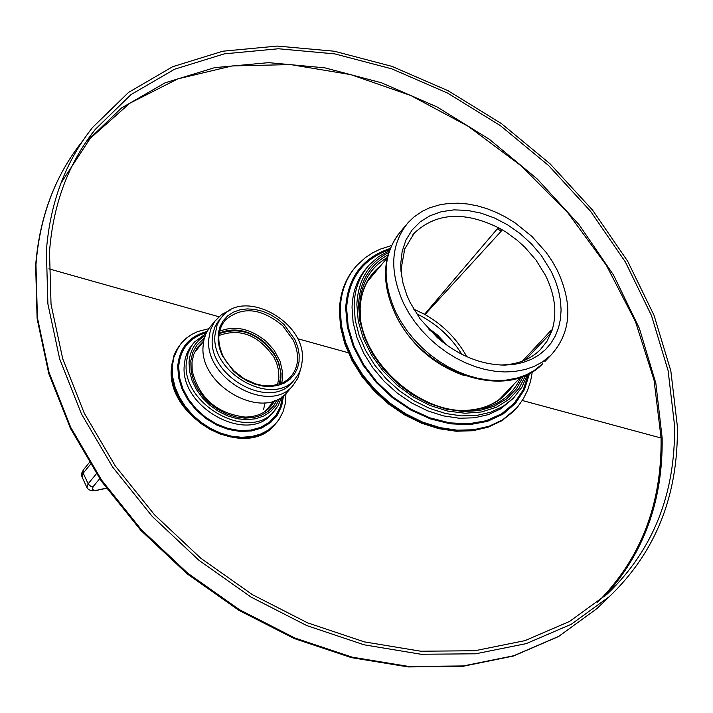 <?xml version="1.0" encoding="UTF-8"?>
<svg xmlns="http://www.w3.org/2000/svg" width="713" height="713" viewBox="0 0 713 713"><rect width="100%" height="100%" fill="white"/><g stroke="black" fill="none" stroke-linecap="round" stroke-linejoin="round"><path stroke-width="1.07" d="M551.693 330.039L550.632 330.832L551.693 330.039L551.871 330.903C557.316 313.658 555.177 295.129 545.472 275.334L535.989 260.04L524.83 247.188L517.21 240.281L506.194 232.206L500.401 228.713L497.317 228.846L501.31 231.083L425.019 314.549L424.556 314.29L497.317 228.846M500.071 364.994L500.811 364.994C517.041 364.682 530.178 359.619 540.231 349.798L547.103 341.099L551.871 330.903L550.151 333.791L525.321 359.958M501.31 231.083L501.542 230.032L500.401 228.713C465.179 210.888 436.472 212.358 414.28 233.124L404.779 248.855L401.285 267.981L401.713 276.902M444.636 343.577L436.944 335.716L429.092 329.656M428.468 328.996L429.012 328.524L437.604 335.101L447.434 345.618M557.254 270.191L552.156 261.163L546.194 252.464L531.951 236.466L515.214 222.964L506.159 217.358L496.792 212.608L487.211 208.766L477.558 205.897L467.933 204.034L458.45 203.196L449.235 203.392L440.402 204.64L429.743 207.759L422.426 211.2L413.718 217.171L408.094 222.625C390.528 244.283 389.102 271.359 403.808 303.854L408.932 313.141L414.993 322.098L421.909 330.618L429.582 338.586L437.916 345.885L446.81 352.436L456.133 358.149L465.776 362.944L475.607 366.767L485.491 369.557L495.312 371.304L504.938 371.963L514.233 371.544L525.428 369.468L534.295 366.339L542.343 362.017L551.06 355.056C571.131 332.721 573.199 304.433 557.254 270.191M420.1 318.863L437.212 337.534C458.397 355.6 480.892 364.789 504.715 365.101L514.269 364.388L523.262 362.427L531.559 359.263L539.028 354.931L545.552 349.53L551.024 343.14L555.365 335.876L558.52 327.846L560.427 319.183L561.086 310.039L560.471 300.547L558.6 290.859L555.516 281.127L551.256 271.501L541.354 255.548L531.515 243.971L520.205 233.668L507.754 224.925L494.51 218L480.856 213.089L467.184 210.353L453.905 209.88L441.383 211.69L430.01 215.736L420.126 221.921L412.034 230.076L405.982 239.96L402.177 251.306L400.733 263.757L401 271.207L402.997 283.186L406.882 295.28L410.091 302.472L420.1 318.863M302.357 359.512L301.572 365.84L300.244 370.279L298.292 374.396L294.772 379.254C272.874 407.221 211.128 373.567 214.925 335.493L217.126 324.914L219.854 319.629L222.554 316.126C244.791 288.444 305.565 321.679 302.357 359.512M293.399 380.902L292.17 382.364C270.245 410.349 208.481 376.705 212.296 338.613L213.142 332.383L215.085 326.634L217.233 322.731L221.315 317.597M300.628 369.227L297.874 378.193L292.785 385.751C269.371 414.832 204.702 379.271 208.731 339.263L210.451 329.754L214.631 321.501L221.716 314.442L230.219 310.11M292.785 385.751L286.991 392.453C263.596 421.517 199.052 386.054 203.098 346.09L203.971 339.646L205.959 333.684L209.016 328.345L215.21 320.716M286.991 392.453L288.284 390.965M674.543 425.42C675.541 493.815 653.144 550.008 607.324 593.982L569.571 621.433L524.991 640.63L474.858 650.737L420.723 651.219L364.316 641.869L307.553 622.832L252.384 594.642L200.763 558.226L154.516 514.804L115.256 465.919L84.33 413.299L62.726 358.808L51.042 304.326L49.509 251.689C53.181 203.945 68.448 163.17 95.301 129.356L131.04 94.579L174.64 69.197L224.363 53.84L278.391 48.76L334.843 53.894L391.865 68.885L447.621 93.091L500.401 125.657L548.582 165.514L590.676 211.413L625.363 261.965L651.495 315.601L668.117 370.671L674.543 425.42M46.372 250.816C50.088 202.715 65.471 161.628 92.503 127.547L128.572 92.405L172.582 66.746L222.777 51.211L277.321 46.069L334.317 51.229L391.874 66.345L448.174 90.765L501.453 123.625L550.106 163.838L592.61 210.166L627.645 261.181L654.035 315.324L670.844 370.929L677.35 426.205C678.393 495.348 655.737 552.138 609.383 596.585L571.265 624.267L526.247 643.616L475.633 653.794L420.982 654.258L364.04 644.793L306.733 625.559L251.038 597.084L198.936 560.293L152.261 516.444L112.645 467.077L81.451 413.95L59.66 358.933L47.896 303.943L46.372 250.816M550.632 330.832L550.151 333.791M395.073 313.551L396.704 317.018C411.704 345.466 434.235 364.994 464.297 375.591M405.822 225.344L400.439 231.805C382.917 253.418 381.464 280.414 396.08 312.784L401.187 322.035L407.212 330.966L414.093 339.45L421.731 347.374L430.028 354.646L438.887 361.17L448.174 366.847L457.773 371.616L467.568 375.412L477.416 378.193L487.202 379.913L496.792 380.564L506.061 380.136L517.219 378.05L526.06 374.922L534.082 370.608L542.78 363.657C506.711 402.221 422.292 372.935 395.528 314.478M544.839 361.518L551.06 355.056M424.556 314.29L413.665 309.103M550.035 333.381L551.006 332.641M466.757 356.652C456.944 338.889 443.031 324.852 425.019 314.549M416.535 313.729C435.536 322.9 450.643 336.429 461.855 354.316M290.467 377.115C298.854 367.133 299.825 354.896 293.382 340.395L282.82 325.814C261.118 307.891 241.93 305.993 225.272 320.128C217.536 329.7 216.743 341.563 222.893 355.689L225.887 361.072L233.926 370.876L244.104 378.692L255.504 383.835L261.35 385.252L272.651 385.644L282.633 382.828L286.858 380.305L290.467 377.115M281.644 383.282L282.606 378.104L282.669 372.649L280.164 361.402L274.122 350.217L266.145 341.375C250.441 328.577 234.925 325.19 219.604 331.215M222.269 355.635L219.452 348.131L218.107 340.609L218.303 333.372L220.005 326.679L223.16 320.779L227.643 315.904L233.276 312.214L239.844 309.852L247.108 308.898L254.791 309.38L262.616 311.287L270.28 314.54L277.517 319.014L284.059 324.549L294.932 339.557L297.776 346.981L299.166 354.432L299.059 361.651L297.446 368.354L294.38 374.289L289.977 379.245L284.398 383.015L277.838 385.475L270.557 386.508L262.812 386.072L254.906 384.191L247.135 380.929L239.8 376.411L233.178 370.796L222.269 355.635M277.482 384.735L278.89 377.926L278.614 370.617L276.671 363.14L274.042 357.382C258.578 335.092 240.192 327.82 218.891 335.556M219.114 333.711C241.021 326.144 259.835 333.737 275.539 356.482L278.222 362.338L280.218 369.887L280.574 377.284L279.264 384.191M219.203 333.131C234.176 326.884 249.425 330.074 264.969 342.695L273.534 352.445L278.614 362.231L281.038 373.452L280.886 378.879L279.826 384.004M99.686 478.717L93.216 486.542L90.711 486.284L88.332 484.198L83.207 473.165L90.382 464.404M106.246 488.102L97.628 490.116L94 490.303L92.253 489.252L93.216 486.542M106.424 488.352L98.751 489.884M89.285 462.63L83.51 469.689L82.075 477.042L86.808 487.291M98.037 490.348L91.398 490.767L88.483 489.483L86.986 487.674L88.127 483.806L96.38 473.78M48.894 268.828L218.864 316.741M297.526 338.675L348.764 352.882M60.926 183.179L90.195 138.393L129.784 103.251L177.804 78.885L232.162 65.935L290.628 64.598L350.93 74.669L410.866 95.551L468.298 126.353L521.221 165.888L567.789 212.741L606.362 265.281L635.488 321.679L654.017 379.958L661.076 438.014L522.281 400.492M661.076 438.014C661.949 504.162 640.729 559.001 597.405 602.521M85.649 142.502L121.477 108.002L165.059 82.833L214.684 67.637L268.543 62.655L324.772 67.833L381.517 82.797L436.98 106.923L489.448 139.356L537.317 179.043L579.116 224.747L613.528 275.066L639.418 328.47L655.853 383.3L662.145 437.827C663.045 500.66 643.857 553.538 604.562 596.478M604.08 601.701L596.852 608.679L558.778 636.344L513.85 655.71L463.37 665.942L408.861 666.486L352.097 657.136L294.986 638.037L239.515 609.722L187.617 573.109L141.147 529.447L101.727 480.277L70.703 427.337L49.063 372.498L37.406 317.668L35.962 264.675C39.741 216.681 55.133 175.665 82.138 141.611C54.954 175.951 39.465 217.198 35.668 265.361M525.713 375.296L518.984 388.469L509.118 399.253L496.498 407.203L481.623 411.936L465.108 413.255L447.639 411.062L429.957 405.439L412.8 396.615L396.918 384.949L382.988 370.938L371.598 355.19L363.247 338.381L358.265 321.224L356.848 304.46C358.051 280.173 368.657 262.874 388.665 252.545M527.531 374.441L521.854 387.284L513.396 398.219L502.986 406.455L490.597 412.274L476.605 415.456L461.463 415.884L445.67 413.531L429.734 408.46L414.2 400.822L399.565 390.876L386.339 378.942L374.949 365.413L365.778 350.76L359.129 335.458L355.208 320.021L354.129 304.959C354.664 288.917 359.744 275.521 369.379 264.781L378.514 256.707L389.316 250.637M523.413 376.277L516.462 388.79L506.524 398.95L494.002 406.321L479.368 410.59L463.218 411.553L446.213 409.137L429.057 403.442L412.462 394.681L397.123 383.22L383.701 369.539L372.739 354.201L364.7 337.864L359.913 321.215L358.55 304.941C359.628 281.947 369.432 265.281 387.943 254.933M520.936 377.222C510.865 398.843 492.326 409.957 465.331 410.563C416.9 411.686 361.776 360.591 359.878 312.847L359.709 305.895C360.707 283.926 369.895 267.794 387.275 257.5M514.741 410.091L501.8 420.706L488.271 427.042L472.995 430.509L456.472 430.982L439.244 428.406L421.864 422.871L404.913 414.538L388.959 403.674L374.548 390.644L362.151 375.885L352.169 359.896L344.949 343.194L340.707 326.349L339.566 309.923C340.146 293.052 345.368 278.836 355.234 267.286M505.267 393.264L503.957 395.528M370.92 276.386L373.059 274.826M516.381 408.317L502.531 419.93L489.002 426.267L473.726 429.734L457.202 430.197L439.966 427.622L422.577 422.087L405.626 413.745L389.672 402.881L375.252 389.851L362.855 375.091L352.873 359.094L345.645 342.392L341.402 325.547L340.261 309.112C340.876 291.688 346.402 277.125 356.848 265.432L365.19 257.758L372.329 253.017L380.136 249.185L391.41 245.575M529.572 373.38L524.447 389.592L515.437 403.406L502.906 414.182L487.389 421.383L469.582 424.654L450.277 423.825L430.385 418.887L410.822 410.064L392.506 397.747L376.321 382.516L363.006 365.083L353.202 346.277L347.347 326.991L345.68 308.123C347.605 277.589 362.427 257.714 390.136 248.489M513.396 398.219L500.793 408.799L488.405 414.618L474.421 417.809L459.288 418.237L443.495 415.893L427.577 410.831L412.043 403.201L397.426 393.255L384.2 381.33L372.828 367.819L363.666 353.167L357.026 337.873L353.104 322.445L352.035 307.392C352.57 291.412 357.623 278.061 367.186 267.339M528.511 373.942L523.244 389.824L514.171 403.308L501.667 413.781L486.248 420.723L468.619 423.807L449.546 422.845L429.921 417.854L410.652 409.057L392.631 396.838L376.705 381.776L363.63 364.566L353.996 346.01L348.238 326.991L346.607 308.381C348.443 278.533 362.81 258.944 389.699 249.603M380.635 265.753C367.658 276.074 360.814 290.378 360.11 308.684L360.84 320.707M510.535 387.783C500.089 402.587 484.18 410.135 462.799 410.456C485.749 410.127 502.629 401.562 513.44 384.744M274.701 400.608C268.881 411.365 259.033 416.855 245.138 417.087C216.752 413.576 199.096 398.148 192.171 370.805L192.02 361.981L193.749 354.379L197.198 347.686L203.686 341.019M277.402 399.467L273.498 406.062L268.052 411.419L261.252 415.314L253.4 417.595L244.791 418.148L235.78 416.953L226.752 414.048L218.071 409.556L210.094 403.656L203.152 396.588L197.537 388.656L193.481 380.181L191.146 371.518L190.799 360.805L192.804 352.445L196.815 345.19L204.346 338.167M279.665 398.282L276.011 405.537L270.637 411.526L263.765 416.009L255.673 418.772L246.716 419.699L237.251 418.736L227.697 415.929L218.463 411.392L209.952 405.314L202.519 397.952L196.494 389.628L192.127 380.706L189.605 371.562L189.034 362.587C189.872 350.493 195.237 341.536 205.13 335.734M275.289 409.85L273.908 411.454C249.363 441.908 181.931 404.922 186.262 363.095L188.089 353.158L191.574 345.858L194.462 342.026L206.021 333.559M275.726 423.736L267.838 430.777L259.79 434.948L250.673 437.408L240.78 438.076L230.459 436.917L220.05 433.967L209.907 429.315L200.38 423.13L191.797 415.617L184.444 407.025L178.571 397.649L174.382 387.819L172.011 377.854L171.895 364.218L174.899 353.318L180.639 344.014M276.867 422.399L268.534 429.984L260.486 434.146L251.359 436.606L241.475 437.274L231.146 436.115L220.736 433.165L210.593 428.513L201.066 422.328L192.474 414.806L185.113 406.214L179.248 396.838L175.05 386.999L172.68 377.043L172.198 367.293L173.785 357.507L178.437 347.097L181.815 342.605L186.45 338.105L191.806 334.388L197.768 331.518L208.749 328.72M283.524 395.67L281.688 406L277.321 415.109L270.628 422.542L261.938 427.916L251.662 430.946L240.317 431.481L228.472 429.484L216.716 425.028L205.665 418.353L195.87 409.788L187.831 399.761L181.949 388.799L178.535 377.453L177.742 366.295C179.435 347.837 189.203 336.242 207.046 331.492M281.662 397.034L278.079 405.804L271.822 413.861C247.277 444.315 179.899 407.364 184.239 365.555L185.166 358.817L186.628 354.085L189.551 348.318L193.071 343.719M282.508 396.437L280.476 406.419L276.011 415.171L269.318 422.265L260.708 427.345L250.611 430.144L239.497 430.518L227.937 428.433L216.502 423.985L205.763 417.399L196.253 408.995L188.464 399.2L182.778 388.496L179.471 377.435L178.705 366.553C180.291 348.844 189.542 337.534 206.458 332.623M403.968 251.19L404.975 248.338M367.534 281.439L387.177 257.928M395.457 314.335C381.366 283.792 382.23 257.25 398.032 234.711M499.358 399.423L520.535 377.364M412.301 235.459L414.28 233.124M401.374 272.865L400.831 268.854M500.811 364.994L504.715 365.101M522.442 361.143L550.543 330.93M203.606 341.465L194.48 352.561M274.282 400.759L264.915 411.633M294.772 379.254L292.17 382.364M224.132 321.527L225.272 320.128M83.51 469.689L81.63 473.28L81.897 476.658M95.301 129.356L86.3 141.548M609.383 596.585L596.852 608.679L558.529 636.549L513.369 656.049L462.719 666.352L408.139 666.931L351.366 657.627L294.317 638.581L238.917 610.355L187.127 573.84L140.746 530.285L101.398 481.222L70.418 428.361L48.778 373.559L37.112 318.684L35.65 265.557M462.799 410.456L465.331 410.563C417.096 411.784 361.651 360.395 359.878 312.847L360.279 315.449L360.127 308.8C360.796 292.009 366.732 278.738 377.943 268.979M532.335 371.803L530.534 381.339L527.54 390.368L523.36 398.745L518.048 406.357L513.173 411.731L501.685 420.813L488.031 427.23L472.674 430.741L456.115 431.231L438.869 428.691L421.508 423.183L404.601 414.886L388.692 404.075L374.316 391.098L361.946 376.393L351.99 360.439L344.771 343.764L340.52 326.911L339.37 310.431M339.37 310.342C339.994 292.811 345.591 278.115 356.161 266.243M503.788 394.806L502.585 396.793M369.815 277.901L371.687 276.466M264.942 402.818L263.605 409.574M245.138 417.087C216.779 413.54 199.123 398.112 192.171 370.805M285.966 393.514L285.307 403.576L283.008 411.838L279.131 419.306L274.558 425.055C244.96 461.168 166.307 417.898 171.361 368.585M171.361 368.487L173.74 356.179L175.79 351.366L179.435 345.529"/></g></svg>
